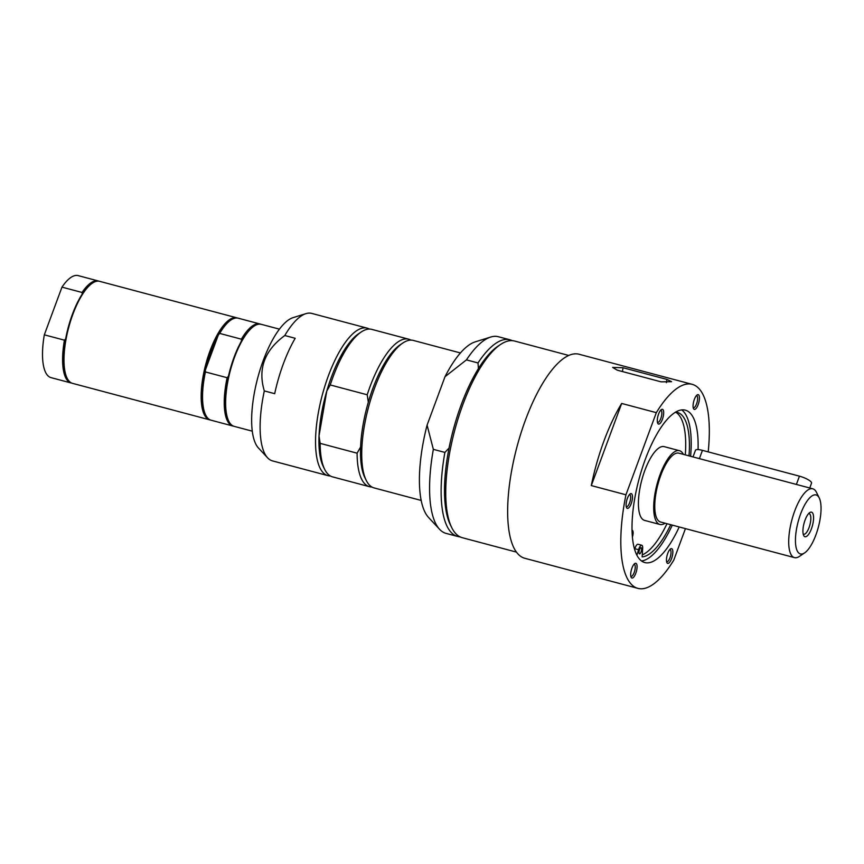 <?xml version="1.0" encoding="UTF-8"?>
<svg xmlns="http://www.w3.org/2000/svg" width="864" height="864" viewBox="0 0 864 864"><rect width="100%" height="100%" fill="white"/><g stroke="black" fill="none" stroke-linecap="round" stroke-linejoin="round"><path stroke-width="1.3" d="M636.887 555.217L638.572 549.709A5.724 1.966 -75.1 0 1 641.768 545.249L638.042 544.255A5.724 1.966 104.9 0 0 634.835 548.716L634.619 549.439M675.54 412.15A74.65 25.585 -75.1 0 1 685.292 454.885M666.986 523.714A74.65 25.585 -75.1 0 1 642.265 554.904M679.493 450.706L664.222 446.645A38.156 13.079 104.9 0 0 641.768 480.157A38.156 13.079 104.9 0 0 644.598 520.398L659.88 524.459A38.156 13.079 -75.1 0 1 660.118 474.53A38.156 13.079 -75.1 0 1 679.493 450.706A38.156 13.079 -75.1 0 1 683.381 454.378M632.2 530.258L632.038 530.204A5.724 1.966 -75.1 0 1 632.2 530.258A5.724 1.966 -75.1 0 1 632.405 537.062M641.768 545.249A5.724 1.966 -75.1 0 1 642.676 548.446L642.136 556.913A74.65 25.585 104.9 0 0 670.712 524.707M689.018 455.879A74.65 25.585 104.9 0 0 677.333 412.376A74.65 25.585 104.9 0 0 675.626 412.096M617.198 370.159L612.662 367.427L623.074 367.751L666.954 379.426L671.576 381.694L661.079 381.834L617.198 370.159M591.3 485.579A105.57 36.18 -75.1 0 1 621.68 403.445L656.327 412.668L625.946 494.791L591.3 485.579L621.68 403.445M625.946 494.791A105.57 36.18 -75.1 0 0 629.608 582.217A105.57 36.18 -75.1 0 0 637.934 588.373A105.57 36.18 -75.1 0 0 673.812 560.045L685.433 528.628M637.934 588.373L524.772 558.274A105.57 36.18 -75.1 0 1 516.445 552.118A105.57 36.18 -75.1 0 1 520.906 433.339A105.57 36.18 -75.1 0 1 579.042 354.24L692.204 384.34A105.57 36.18 -75.1 0 1 708.199 451.894M656.327 412.668A105.57 36.18 -75.1 0 1 692.204 384.34M669.784 549.612A6.253 2.138 -75.1 0 1 670 549.634A6.253 2.138 -75.1 0 1 671.004 551.837A6.253 2.138 -75.1 0 1 669.686 558.522A6.253 2.138 -75.1 0 1 666.792 561.73A6.253 2.138 -75.1 0 1 666.587 561.632M666.468 560.714A7.636 2.614 104.9 0 0 666.9 562.637A7.636 2.614 104.9 0 0 672.17 556.686A7.636 2.614 104.9 0 0 670.55 548.899A7.636 2.614 104.9 0 0 666.468 560.714M631.962 568.058A7.636 2.614 104.9 0 0 631.13 577.292A7.636 2.614 104.9 0 0 636.401 571.342A7.636 2.614 104.9 0 0 634.781 563.555A7.636 2.614 104.9 0 0 631.962 568.058M630.558 493.7A7.636 2.614 104.9 0 0 630.202 493.895A7.636 2.614 104.9 0 0 626.767 500.332A7.636 2.614 104.9 0 0 626.551 507.632A7.636 2.614 104.9 0 0 631.703 502.124A7.636 2.614 104.9 0 0 630.558 493.7M663.66 411.998A7.636 2.614 104.9 0 0 661.392 409.579A7.636 2.614 104.9 0 0 657.958 416.016A7.636 2.614 104.9 0 0 657.742 423.317A7.636 2.614 104.9 0 0 661.522 421.319A7.636 2.614 104.9 0 0 663.66 411.998M679.212 526.964A78.851 27.032 -75.1 0 1 644.792 562.561A78.851 27.032 -75.1 0 1 638.582 557.96A78.851 27.032 -75.1 0 1 641.909 469.238A78.851 27.032 -75.1 0 1 685.336 410.152A78.851 27.032 -75.1 0 1 691.556 414.742A78.851 27.032 -75.1 0 1 698.058 449.593M698.166 404.644A7.636 2.614 104.9 0 0 699.408 397.008A7.636 2.614 104.9 0 0 697.162 394.924A7.636 2.614 104.9 0 0 693.727 401.371A7.636 2.614 104.9 0 0 693.511 408.661A7.636 2.614 104.9 0 0 698.166 404.644M634.014 564.268A6.253 2.138 -75.1 0 1 634.23 564.289A6.253 2.138 -75.1 0 1 634.198 572.476A6.253 2.138 -75.1 0 1 631.022 576.385A6.253 2.138 -75.1 0 1 630.817 576.288M629.435 494.608A6.253 2.138 -75.1 0 1 629.651 494.629A6.253 2.138 -75.1 0 1 630.31 500.461A6.253 2.138 -75.1 0 1 627.016 506.66A6.253 2.138 -75.1 0 1 626.443 506.725A6.253 2.138 -75.1 0 1 626.238 506.628M696.395 395.636A6.253 2.138 -75.1 0 1 696.611 395.658A6.253 2.138 -75.1 0 1 696.578 403.844A6.253 2.138 -75.1 0 1 693.403 407.754A6.253 2.138 -75.1 0 1 693.198 407.657M660.625 410.292A6.253 2.138 -75.1 0 1 660.841 410.314A6.253 2.138 -75.1 0 1 661.846 412.517A6.253 2.138 -75.1 0 1 660.528 419.202A6.253 2.138 -75.1 0 1 657.634 422.41A6.253 2.138 -75.1 0 1 657.428 422.312M690.595 456.3A78.851 27.032 104.9 0 0 684.634 412.906A78.851 27.032 104.9 0 0 681.696 409.903M641.509 560.963A78.851 27.032 104.9 0 0 672.289 525.128M284.796 335.524L295.196 338.288A76.313 26.158 -75.1 0 0 274.698 393.682L264.308 390.917C257.72 368.885 264.557 350.417 284.796 335.524A76.313 26.158 -75.1 0 1 305.964 313.632A76.313 26.158 -75.1 0 1 311.72 313.394L367.146 328.136A76.313 26.158 -75.1 0 1 369.371 329.065M330.307 475.945A76.313 26.158 -75.1 0 1 327.91 475.632L272.495 460.89A76.313 26.158 -75.1 0 1 267.602 457.823L258.412 447.952A68.969 23.641 -75.1 0 1 257.396 446.71A68.969 23.641 -75.1 0 1 258.228 376.099A68.969 23.641 -75.1 0 1 293.08 317.639L305.964 313.632M267.602 457.823A76.313 26.158 -75.1 0 1 264.308 390.917M327.91 475.632A76.313 26.158 -75.1 0 1 319.972 404.568A76.313 26.158 -75.1 0 1 360.158 328.817A76.313 26.158 -75.1 0 1 367.146 328.136M371.876 487.004A76.313 26.158 -75.1 0 1 369.479 486.691L332.532 476.863A76.313 26.158 -75.1 0 1 324.659 469.325L323.266 466.506A73.764 25.283 -75.1 0 1 319.021 435.964A73.764 25.283 -75.1 0 1 326.765 391.122A73.764 25.283 -75.1 0 1 358.582 333.752L361.195 332.003A76.313 26.158 -75.1 0 1 371.768 329.368L408.715 339.196A76.313 26.158 -75.1 0 1 410.94 340.124M421.189 500.45L374.101 487.922A76.313 26.158 -75.1 0 1 366.228 480.384L364.835 477.565A73.764 25.283 -75.1 0 1 360.59 447.023L357.102 453.19L320.155 443.362L319.021 435.964L326.765 391.122L330.242 384.955A76.313 26.158 -75.1 0 1 361.195 332.003M330.242 384.955L367.2 394.783A76.313 26.158 -75.1 0 1 408.715 339.196M367.2 394.783L368.334 402.181A73.764 25.283 -75.1 0 1 400.151 344.812L402.764 343.062A76.313 26.158 -75.1 0 1 406.35 341.107A76.313 26.158 -75.1 0 1 413.338 340.427L460.426 352.955M360.59 447.023A73.764 25.283 -75.1 0 1 368.334 402.181M366.228 480.384A76.313 26.158 -75.1 0 1 368.442 407.452A76.313 26.158 -75.1 0 1 402.764 343.062M369.479 486.691A76.313 26.158 -75.1 0 1 357.102 453.19M324.659 469.325A76.313 26.158 -75.1 0 1 320.155 443.362M459.994 536.846A101.747 34.873 -75.1 0 1 457.628 536.458A101.747 34.873 -75.1 0 1 444.895 452.412L433.35 449.345L427.086 425.131L445.003 376.704L466.441 359.878L477.997 362.945L478.451 368.55A99.209 33.998 -75.1 0 1 497.848 346.291L500.461 344.542A101.747 34.873 -75.1 0 1 514.555 341.032L568.75 355.45M457.628 536.458L446.083 533.39A101.747 34.873 -75.1 0 1 439.571 529.297A101.747 34.873 -75.1 0 1 433.35 449.345M516.434 552.107L462.251 537.689A101.747 34.873 -75.1 0 1 454.226 531.76A101.747 34.873 -75.1 0 1 451.753 527.645L450.36 524.815A99.209 33.998 -75.1 0 1 449.053 448.038L444.895 452.412M451.753 527.645A101.747 34.873 -75.1 0 1 454.702 430.391A101.747 34.873 -75.1 0 1 500.461 344.542M449.053 448.038A99.209 33.998 -75.1 0 1 478.451 368.55M477.997 362.945A101.747 34.873 -75.1 0 1 509.944 339.8A101.747 34.873 -75.1 0 1 512.19 340.643M466.441 359.878A101.747 34.873 -75.1 0 1 490.709 337.046A101.747 34.873 -75.1 0 1 498.388 336.733L509.944 339.8M439.571 529.297L428.544 517.45A92.934 31.849 -75.1 0 1 427.086 425.131M445.003 376.704A92.934 31.849 -75.1 0 1 475.254 341.852L490.709 337.046M252.288 431.168L234.198 426.362A52.78 18.09 -75.1 0 1 228.755 421.146L228.334 420.304A52.024 17.831 -75.1 0 1 228.485 376.11L227.124 377.719L205.416 371.941L205.394 369.965A52.024 17.831 -75.1 0 1 218.322 335.016L219.672 333.407L241.38 339.185A52.78 18.09 -75.1 0 1 259.956 323.978A52.78 18.09 -75.1 0 1 260.636 324.194M241.38 339.185L241.412 341.161A52.024 17.831 -75.1 0 1 253.238 326.689L254.027 326.16A52.78 18.09 -75.1 0 1 261.338 324.346L279.428 329.152M219.672 333.407A52.78 18.09 -75.1 0 1 230.926 320.015A52.78 18.09 -75.1 0 1 238.248 318.2L259.956 323.978M233.518 426.136A52.78 18.09 -75.1 0 1 232.816 425.995L211.108 420.217A52.78 18.09 -75.1 0 1 205.664 415.001L205.243 414.158A52.024 17.831 -75.1 0 1 205.394 369.965L218.322 335.016A52.024 17.831 -75.1 0 1 230.148 320.544L230.926 320.015M228.485 376.11A52.024 17.831 -75.1 0 1 241.412 341.161M228.755 421.146A52.78 18.09 -75.1 0 1 234.522 357.296A52.78 18.09 -75.1 0 1 254.027 326.16M232.816 425.995A52.78 18.09 -75.1 0 1 227.124 377.719M205.664 415.001A52.78 18.09 -75.1 0 1 205.416 371.941M210.427 419.99A52.78 18.09 -75.1 0 1 209.725 419.85A52.78 18.09 -75.1 0 1 210.049 350.784A52.78 18.09 -75.1 0 1 236.855 317.833A52.78 18.09 -75.1 0 1 237.535 318.06M71.863 383.13A52.78 18.09 -75.1 0 1 71.161 382.99L51.073 377.644A52.78 18.09 -75.1 0 1 44.323 334.822L61.97 287.129A52.78 18.09 -75.1 0 1 78.203 275.627L98.302 280.973A52.78 18.09 -75.1 0 1 98.982 281.2M209.725 419.85L72.544 383.357A52.78 18.09 -75.1 0 1 68.386 380.279A52.78 18.09 -75.1 0 1 67.1 378.151L66.679 377.298A52.024 17.831 -75.1 0 1 65.642 338.926L64.422 340.168L44.323 334.822M61.97 287.129L82.058 292.475L82.231 294.084A52.024 17.831 -75.1 0 1 91.584 283.684L92.372 283.165A52.78 18.09 -75.1 0 1 99.684 281.34L236.855 317.833M65.642 338.926A52.024 17.831 -75.1 0 1 82.231 294.084M71.161 382.99A52.78 18.09 -75.1 0 1 64.422 340.168M82.058 292.475A52.78 18.09 -75.1 0 1 98.302 280.973M67.1 378.151A52.78 18.09 -75.1 0 1 68.634 327.704A52.78 18.09 -75.1 0 1 92.372 283.165M641.056 551.966A3.175 1.091 -75.1 0 1 639.479 553.856A3.175 1.091 -75.1 0 1 639.544 549.59A3.175 1.091 -75.1 0 1 641.12 547.711A3.175 1.091 -75.1 0 1 641.056 551.966M665.064 523.206A38.156 13.079 -75.1 0 1 659.88 524.459M812.786 488.797L678.845 453.168A35.608 12.204 -75.1 0 0 660.755 475.405A35.608 12.204 -75.1 0 0 660.528 521.996L794.47 557.626A35.608 12.204 -75.1 0 1 794.696 511.034A35.608 12.204 -75.1 0 1 812.786 488.797A35.608 12.204 -75.1 0 1 816.458 492.318L819.245 497.956A30.521 10.465 -75.1 0 1 815.908 534.881A30.521 10.465 -75.1 0 1 804.632 552.884A30.521 10.465 -75.1 0 1 795.647 544.558A30.521 10.465 -75.1 0 1 800.593 514.004A30.521 10.465 -75.1 0 1 819.245 497.956M809.752 487.987L811.534 483.17A10.174 2.538 -159.7 0 0 799.438 476.161L702.443 450.36A10.174 2.538 -159.7 0 0 695.455 450.306L693.004 456.937M808.607 513.616A10.649 3.65 -75.1 0 1 809.114 513.648A10.649 3.65 -75.1 0 1 809.05 527.591A10.649 3.65 -75.1 0 1 803.628 534.233A10.649 3.65 -75.1 0 1 803.185 534.017M811.436 528.79A12.722 4.363 104.9 0 0 813.499 516.056A12.722 4.363 104.9 0 0 809.752 512.59A12.722 4.363 104.9 0 0 804.038 523.325A12.722 4.363 104.9 0 0 803.66 535.475A12.722 4.363 104.9 0 0 811.436 528.79M804.632 552.884L799.405 556.405A35.608 12.204 -75.1 0 1 794.47 557.626M623.074 367.751L622.415 371.552M666.954 379.426L666.403 382.633M634.835 548.716L638.572 549.709M699.386 458.644L702.443 450.36M796.37 484.445L799.438 476.161"/></g></svg>
